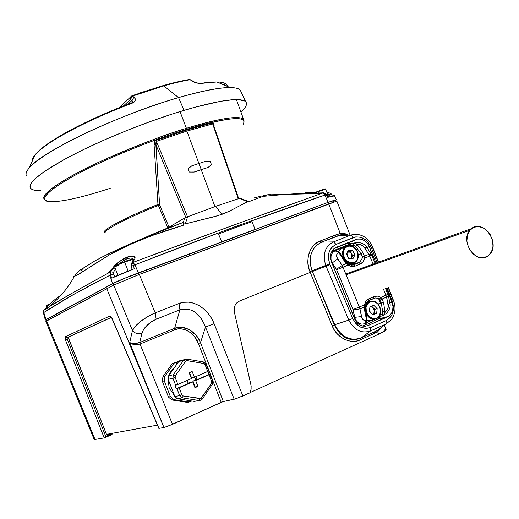 <?xml version="1.0" encoding="UTF-8"?>
<svg xmlns="http://www.w3.org/2000/svg" width="519" height="519" viewBox="0 0 519 519"><rect width="100%" height="100%" fill="white"/><g stroke="black" fill="none" stroke-linecap="round" stroke-linejoin="round"><path stroke-width="0.78" d="M362.411 326.075L365.428 324.732L362.411 326.075M388.374 316.447L390.638 314.495L391.962 312.36L392.922 308.831L392.974 306.612L391.962 302.214L386.331 288.389L391.962 302.214L389.905 302.882L391.962 302.214L392.416 303.498L392.98 306.735L392.643 310.381L391.709 312.873L389.198 315.896L367.971 325.627L387.563 316.869L377.365 319.412L372.979 321.365L378.987 318.445L381.063 316.181L378.176 318.997L388.374 316.447L378.176 318.997M348.398 243.171L346.588 243.658L352.388 243.534L350.299 243.113M346.588 243.658L333.983 248.666L356.066 239.46L336.215 247.349L357.143 239.116L361.016 239.103L364.61 240.68L366.881 242.684L368.73 245.364L369.301 246.59L367.063 247.537L369.301 246.59L376.016 263.075L368.282 244.579L366.965 242.775L363.631 240.083L359.81 238.915L357.889 238.974L346.588 243.658M360.277 325.27L357.383 323.149L354.749 319.341L331.453 261.881L355.515 320.761L358.473 324.116L361.315 325.731L364.636 326.347L367.971 325.627L364.176 326.334L360.277 325.27M331.025 253.103L333.814 248.809L336.215 247.349L333.049 249.561L331.025 253.103L330.46 257.307L331.453 261.881L330.467 257.43L331.025 253.103M347.49 235.088L341.483 234.653L349.546 235.029L341.483 234.653L338.719 235.457L350.786 235.101L333.496 241.906L336.053 244.371L353.355 237.527L350.786 235.101L355.567 234.186L360.231 234.925L355.586 234.186L351.104 234.977L353.355 237.527C361.042 235.613 366.991 238.883 371.202 247.342L377.183 262.653L371.202 247.342L368.101 242.133L365.973 240.038L361.094 237.345L355.807 236.878L336.053 244.371L331.959 247.18L329.098 252.078L328.436 255.056L328.352 258.131L329.954 264.58L329.662 263.86L325.757 265.417L326.062 266.163L329.954 264.58L352.719 318.497L329.954 264.58L326.062 266.163L348.813 320.067L352.719 318.497L355.807 323.434L358 325.51L360.517 327.106L365.895 328.482L370.709 327.515L386.22 320.56L386.013 323.966L370.534 330.934L386.013 323.966L386.22 320.56L370.709 327.515L370.534 330.934L370.709 327.515C363.144 329.844 357.15 326.834 352.719 318.497L348.813 320.067C354.146 330.227 361.386 333.847 370.534 330.934L361.282 337.882L376.599 330.96L391.086 319.989M386.22 320.56L390.119 317.628L391.676 315.383L393.408 309.778L393.473 306.755L392.228 301.137L387.142 288.129L392.228 301.137C394.868 310.031 392.864 316.506 386.22 320.56M371.202 247.342L372.525 246.843L371.202 247.342M393.506 300.507L392.228 301.137L393.506 300.507M370.534 330.934C361.386 333.847 354.146 330.227 348.813 320.067L334.774 324.719C341.268 337.078 350.104 341.463 361.282 337.882L370.534 330.934M348.813 320.067L334.774 324.719L312.367 271.534L326.062 266.163L348.813 320.067M325.757 265.417L312.055 270.769L312.367 271.534L326.062 266.163L325.757 265.417L329.662 263.86C326.918 254.725 329.046 248.231 336.053 244.371L333.496 241.906C324.933 246.493 322.357 254.329 325.757 265.417C322.357 254.329 324.933 246.493 333.496 241.906L350.786 235.101L338.719 235.457L321.605 242.152L333.496 241.906L321.605 242.152C311.121 247.732 307.936 257.268 312.055 270.769L325.757 265.417M107.277 435.169L108.367 435.162L107.277 435.169L106.499 434.351L107.277 435.169M157.452 425.126L106.499 434.351L157.452 425.126M388.497 287.695L393.512 300.527C396.146 307.884 395.29 314.436 390.93 320.178L382.224 326.782M380.55 329.085L381.465 327.586L377.676 331.738L375.568 332.88L360.283 339.796C351.318 344.953 336.04 337.356 332.134 325.673L310.252 272.378L312.367 271.534L334.774 324.719L334.262 324.862L334.774 324.719C341.268 337.078 350.104 341.463 361.282 337.882L378.357 330.032M341.483 234.653L321.605 242.152L316.804 245.059C310.038 251.734 308.455 260.304 312.055 270.769L334.262 324.862C337.921 331.933 341.697 336.15 345.583 337.532C349.994 339.608 354.218 340.068 358.233 338.913M45.88 321.417L94.211 439.522L95.029 439.463L46.606 320.885L45.88 321.417L113.719 285.08L139.313 274.415L113.719 285.08L132.442 330.525L129.692 342.663L134.33 343.559L139.734 342.495L141.934 333.263C138.099 334.398 134.934 333.483 132.442 330.525L135.414 326.224L141.025 321.092L148.213 316.305L155.22 312.892L156.174 319.243L179.905 309.811L156.174 319.243L151.574 321.657L145.093 327.437L143.581 329.533L141.934 333.263L139.734 342.495L174.618 328.345L179.905 309.811L179.023 303.511L155.22 312.892C146.189 316.356 134.421 325.218 132.442 330.525C134.934 333.483 138.099 334.398 141.934 333.263C144.023 327.398 148.765 322.727 156.174 319.243L155.22 312.892L139.313 274.415L336.552 201.242L328.722 203.857L340.243 233.446L341.217 234.685L340.243 233.446L341.917 233.258L344.551 233.479L347.289 234.543L344.116 233.394L342.073 233.252M112.746 433.216L108.367 435.162L112.746 433.216M111.377 317.388L68.514 337.091L68.359 337.629L106.499 434.351L68.618 338.654L67.256 339.186L67.126 337.629L68.514 337.091L68.618 338.654L67.256 339.186L105.746 436.421L108.718 435.097L105.746 436.421L67.256 339.186L65.439 339.9L104.215 437.874L105.428 437.459L105.74 436.434L105.428 437.459L112.085 434.5L104.215 437.874L65.439 339.9L67.256 339.186L67.126 337.629L111.377 317.388M111.319 317.304L67.126 337.629L65.219 336.766L65.439 339.9L64.92 337.843L65.219 336.766L67.126 337.629L111.319 317.304M203.746 322.734L205.505 327.041L214.094 323.655C208.08 307.825 191.595 298.217 179.023 303.511L179.905 309.811C191.089 307.001 199.627 312.749 205.505 327.041L200.496 342.689L223.332 401.537L221.211 402.316L198.388 343.481C195.092 333.133 182.474 325.887 174.819 329.844L139.974 344.006C136.186 345.252 132.76 344.804 129.692 342.663L132.442 330.525L113.719 285.08L46.606 320.885L95.029 439.463L94.211 439.522L74.23 390.839M393.253 300.546L388.257 287.773M378.28 262.251L372.292 246.934M377.676 331.738L378.611 334.217L383.489 331.842L386.162 329.786L385.066 330.934L378.611 334.217L377.676 331.738L375.568 332.88L375.497 331.459L375.568 332.88L360.283 339.796L360.244 338.31L360.283 339.796L356.702 340.97L352.712 341.353L348.483 340.795L344.266 339.225L340.328 336.721L336.909 333.451L334.152 329.682L332.134 325.673L334.262 324.862C339.244 334.839 345.725 339.724 353.724 339.504M321.579 242.165L320.184 240.985L316.811 242.743L313.69 245.377L311.05 248.867L309.129 253.071L308.059 257.748L307.903 262.588L308.578 267.291L309.94 271.612L312.055 270.769L309.94 271.612L310.252 272.378L312.367 271.534L334.262 324.862L332.134 325.673L309.94 271.612C304.51 260.493 310.226 243.742 320.184 240.985L337.285 234.303L342.021 233.252M338.693 235.464L337.285 234.303L338.693 235.464M238.961 301.286L237.358 302.35C234.62 304.893 233.634 308.202 234.406 312.276L251.164 386.013L251.047 389.594L249.847 392.864L242.892 396.023L214.094 323.655L211.57 318.445L208.158 313.47L203.922 309.065L199.049 305.574L193.814 303.232L188.54 302.155L183.531 302.305L179.023 303.511L155.22 312.892L139.313 274.415L328.722 203.857L340.243 233.446L320.184 240.985L321.501 242.185M236.924 302.752L239.57 301.007L310.252 272.378L239.57 301.007L236.917 302.752L235.042 305.438L234.166 308.747L234.406 312.276L250.956 384.826L251.144 389.01L249.847 392.864L235.788 398.8L223.332 401.537L234.192 399.241L205.505 327.041L234.192 399.241L242.892 396.023L214.094 323.655L205.505 327.041L200.496 342.689L223.332 401.537L167.559 426.384L163.965 427.507L172.496 424.36L140.007 343.993L172.496 424.36L221.211 402.316L198.388 343.481L194.417 336.533L191.576 333.535L188.293 331.167L184.77 329.591L181.222 328.877L177.855 329.001L174.819 329.844L139.974 344.006L137.477 344.635L134.499 344.616L131.716 343.876L129.692 342.663L163.965 427.507L158.963 428.376L112.169 318.595L158.846 428.383L163.9 427.52L106.771 288.739L163.965 427.507L129.692 342.663C132.605 343.896 135.952 343.838 139.734 342.495L140.007 343.993L139.78 342.475L174.618 328.345L174.819 329.844L174.618 328.345C183.051 324.128 196.558 331.466 200.496 342.689L198.388 343.481L200.496 342.689L198.628 338.913L196.104 335.313L189.364 329.643L181.611 327.262L174.618 328.345L179.905 309.811L188.144 309.103M194.722 311.938L201.32 318.595M109.788 316.058L65.219 336.766L109.788 316.058L110.93 316.584L112.169 318.595L109.788 316.058M249.97 392.643L378.611 334.217L249.97 392.643M95.029 439.463L104.215 437.874L95.029 439.463M371.915 333.081L375.399 332.173M382.873 330.233L385.747 329.701M82.261 410.51L94.211 439.509M110.469 433.631L107.271 434.851M186.405 128.323C165.632 134.311 136.971 145.352 100.427 161.448C65.193 177.53 39.36 194.703 44.329 199.147C41.598 194.43 54.917 184.459 84.292 169.226C113.071 154.701 153.916 138.339 186.405 128.323L180.015 111.559L186.405 128.323C220.504 118.144 239.577 115.186 243.625 119.435L244.027 120.298L243.625 119.435C238.967 114.07 208.703 121.342 186.405 128.323L186.626 129.367L186.405 128.323M110.249 188.293C91.694 194.333 63.941 202.397 49.921 201.625C35.195 201.314 51.971 185.86 90.468 167.358C128.329 149.109 165.801 135.77 186.626 129.367C150.296 140.571 103.845 159.69 75.203 175.156C46.489 191.284 38.062 200.107 49.921 201.625M213.543 125.066L212.673 123.924L238.247 198.738L212.673 123.924L186.866 131.067L198.907 163.466L205.725 161.266L210.247 161.584L205.68 161.299L198.861 163.491L201.32 169.622L208.125 167.403L211.46 164.64L210.247 161.584L211.46 164.64L208.028 167.468L194.125 172.081L189.143 172.042L187.982 168.915L191.803 165.84L198.907 163.466L186.866 131.067L156.453 141.389L187.476 216.695L156.453 141.389L155.765 143.082L159.586 204.817L169.071 227.205M214.113 125.981L213.711 123.58L212.556 122.899L212.673 123.924L212.556 122.899L186.652 130.048L156.128 140.396L156.453 141.389L156.128 140.396L154.934 141.317L154.085 144.697L155.992 144.944L154.085 144.697L157.958 204.467L159.586 204.817L157.958 204.467C124.151 217.986 99.395 231.39 105.162 232.467C98.26 231.072 134.856 213.419 157.958 204.467L158.36 205.401C136.452 213.932 101.542 230.507 105.357 232.94C102.061 231.052 126.396 218.194 158.36 205.401L159.586 204.817L158.36 205.401L157.958 204.467L154.085 144.697L154.396 142.303L155.038 141.174L156.128 140.396L186.652 130.048L186.626 129.367L186.652 130.048L212.556 122.899L213.452 123.198L214.107 125.416M214.944 206.588L201.223 169.687L214.944 206.588M243.152 124.339C247.894 115.283 229.054 116.957 186.626 129.367C212.628 121.05 250.242 112.798 243.152 124.339M167.877 227.899L158.36 205.401L167.877 227.899M238.695 198.595L213.478 124.865L212.673 123.924L186.866 131.067L156.453 141.389L155.992 144.944L185.808 217.377M155.992 144.944L159.586 204.817M191.803 165.84L205.725 161.266L191.809 165.853L187.982 168.915L189.201 172.003L194.125 172.081L208.125 167.403L194.125 172.081L189.143 172.042L188.138 169.337L189.143 172.042L194.216 172.016L201.32 169.622L198.861 163.491L191.771 165.866M205.68 161.299L210.247 161.584L205.68 161.299M246.129 200.632L250.015 201.534L246.149 200.639M249.49 201.417L266.961 194.885L321.475 193.483L323.376 192.834L311.335 193.295L306.671 192.802L305.607 192.478L306.625 192.354M246.473 200.782L247.615 201.327L247.466 201.748L239.408 198.368L215.67 206.335L221.892 214.392L229.385 211.207L247.466 201.748L229.385 211.207L217.721 215.748L185.289 223.877L184.174 223.897L183.622 223.397L183.441 222.08L183.188 225.343L183.168 223.189L182.195 222.657M270.671 194.353L266.961 194.885L285.165 194.417L307.65 192.964L315.747 193.269L323.376 192.834L321.469 193.483C265.501 213.341 203.325 236.067 134.953 261.667L132.533 262.601L132.955 262.426L134.966 264.8L132.955 262.426L232.908 225.389L321.469 193.483L285.165 194.417L262.05 196.442M132.592 262.886L133.377 265.469L134.966 264.8L138.352 272.877L328.118 202.358L336.286 199.744L335.806 200.23L336.344 199.783L334.885 200.029L328.118 202.358L123.1 278.898L112.636 283.621L46.068 319.503L43.758 312.542L44.031 310.044L43.758 312.542C61.527 300.89 83.559 288.499 109.853 275.362L110.644 271.839L112.785 268.485L115.4 269.056L116.308 271.074L115.458 268.92L113.46 272.332L113.46 273.708M75.43 275.654C73.614 276.406 73.25 276.685 74.347 276.478C77.188 275.141 88.587 268.096 108.529 255.342C129.516 243.742 154.403 233.738 183.188 225.343L153.702 235.01L133.234 243.08L109.172 254.985L90.455 266.571M150.257 235.386L181.137 223.183C149.161 235.237 115.218 249.996 99.979 258.19L101.452 257.424M52.166 302.129L44.31 309.661L73.549 292.359L110.002 272.151L110.644 271.839L109.853 275.362L113.531 273.909L113.46 272.332L110.832 271.755L113.46 272.332L115.4 269.056L112.785 268.485L117.755 262.893L123.95 258.514L128.355 256.633L132.008 256.081L134.317 256.743L134.979 258.28L134.596 259.266C138.703 250.872 115.302 260.843 112.785 268.485L110.832 271.755L107.044 273.779C83.825 286.378 64.551 297.335 49.227 306.658L44.31 309.661L43.577 310.686L43.337 312.47M134.966 264.8C203.746 237.91 267.058 214.671 324.907 195.073L323.039 192.938L324.907 195.073L326.211 194.677L325.011 193.334L323.376 192.834L326.211 194.677L234.004 227.082L134.966 264.8L133.377 265.469L134.298 268.725L111.799 278.171L110.547 275.076L109.217 275.641L73.562 294.403L43.758 312.542L46.068 319.503L45.406 320.054L45.964 319.97L45.341 320.035L46.068 319.503L112.636 283.621L109.853 275.362L112.636 283.621C118.06 280.889 126.63 277.308 138.352 272.877L134.966 264.8M45.957 319.84L113.259 283.393L126.96 277.347L138.099 273.007L138.742 274.629L138.099 273.007L327.794 202.52L328.391 203.98L327.794 202.52L330.48 201.541L335.741 200.068L327.794 202.52L138.099 273.007C126.779 277.289 118.501 280.753 113.259 283.393L113.882 284.989L113.259 283.393L46.606 319.302L47.112 320.612L46.606 319.302L45.906 319.821L46.366 321.014M335.469 200.302L333.01 201.606M45.328 320.009L43.421 312.821L44.238 315.539L43.953 315.792M44.134 315.857L44.783 315.74M57.596 298.912L57.2 299.249M119.655 263.529L124.541 259.837L127.389 258.546L131.041 257.988L132.702 258.456L133.701 259.597M332.458 196.656L334.171 195.65M336.286 199.744L334.255 195.416L327.736 197.376M329.325 194.366L327.69 193.73L327.891 192.212L327.69 193.73L329.422 194.528L331.18 193.834L329.422 194.528L330.428 196.435M87.043 268.9L79.07 274.136L73.724 276.497M110.832 271.755L110.547 275.076L111.799 278.171C116.931 275.628 124.43 272.481 134.298 268.725L133.377 265.469L131.223 266.338L131.794 262.919L133.85 259.591L134.596 259.266L132.533 262.601L131.333 263.568L132.533 262.601L134.596 259.266L133.357 260.389M254.252 197.895L261.148 196.163M262.951 195.799L264.664 195.553M266.727 195.773L266.967 196.195M83.449 271.165L81.451 270.853L81.327 270.334L83.196 268.284L94.075 261.388M105.792 255.225L131.949 243.113M138.956 240.089L146.436 236.956M328.118 202.358L324.907 195.073L328.118 202.358M327.729 197.376L326.211 194.677L327.729 197.376L334.255 195.416M43.421 312.821L43.765 310.33L49.045 305.133C53.567 300.417 57.479 297.212 60.775 295.538M131.378 266.396L133.377 265.469L132.533 262.601M119.642 263.542C126.532 257.975 131.216 256.646 133.694 259.552M114.68 276.783L113.531 273.909L110.547 275.076M326.743 194.417L326.211 194.677L326.743 194.417M307.611 192.958L315.747 193.269L323.402 192.796L326.743 194.411L328.274 197.181M312.97 192.614C307.014 192.251 304.75 192.283 306.191 192.705M183.194 225.285L183.441 222.08L183.622 223.397L184.174 223.897L185.289 223.877L187.67 216.618L185.289 223.877L213.29 216.955L221.892 214.392L215.67 206.335L185.179 217.662L215.67 206.335L240.076 198.18L239.408 198.368L247.466 201.748L247.615 201.327L246.862 200.918M147.792 236.255L167.935 227.873L184.751 217.889L167.935 227.873L141.311 239.097M183.441 222.08L184.751 217.889L183.441 222.08M182.96 222.774L183.246 223.799M240.141 198.342L244.78 200.321M185.179 217.662L184.751 217.889M184.037 110.339C219.784 100.018 240.323 97.137 245.662 101.705C247.673 103.904 246.097 107.349 240.933 112.026L244.566 108.212L246.051 105.818L246.544 103.774L246.006 102.107L244.404 100.842L237.974 99.622L233.148 99.706L220.38 101.328L194.268 107.394L173.229 113.7L150.38 121.524L126.863 130.49L103.884 140.149L82.625 149.997L64.109 159.541L43.213 172.302L34.591 179.243L31.951 182.15L30.433 184.641L30.018 186.717L30.666 188.358L32.353 189.565L35.033 190.343L40.677 190.707C34.903 190.797 31.451 189.837 30.323 187.833C28.182 181.922 42.941 170.641 74.593 154C105.617 138.151 149.277 120.732 184.037 110.339L178.555 97.598L184.037 110.339M245.662 101.705L240.206 90.021C234.705 85.071 214.159 87.594 178.555 97.598C201.923 90.87 219.109 87.523 230.125 87.555C237.222 87.659 240.887 89.145 241.14 92.025M188.702 79.53L190.058 79.692L191.654 80.776C194.314 82.599 197.447 83.488 201.054 83.423L216.871 81.97C223.209 81.983 226.719 83.462 227.4 86.407C227.101 83.611 223.592 82.132 216.871 81.97C212.719 81.898 207.451 82.385 201.054 83.423L195.935 82.806L190.058 79.692C182.422 81.035 173.67 83.105 163.803 85.901L178.555 97.598L163.803 85.901L162.642 85.752L163.803 85.901C173.67 83.105 182.422 81.035 190.058 79.692L191.576 80.315M131.541 102.95L131.917 103.378C86.654 120.148 44.803 142.731 35.279 154.597C33.054 157.212 32.061 159.359 32.301 161.052C32.061 159.359 33.054 157.212 35.279 154.597C48.455 139.06 101.374 114.336 131.917 103.378L131.625 102.918L122.471 106.44L95.996 117.612L79.783 125.326L59.121 136.542M132.098 102.717L133.046 101.828L130.418 99.421L131.774 100.621L127.758 104.377L131.774 100.621L133.98 97.261L135.057 98.61L135.31 100.232L134.291 101.984L131.917 103.378C135.699 101.263 136.387 99.226 133.98 97.261L132.598 96.073L163.803 85.901L132.598 96.073L132.287 95.658L132.598 96.073L130.418 99.421L130.639 96.852L130.418 99.421L123.327 106.09L130.418 99.421L131.035 97.488L132.598 96.073L133.98 97.261L131.774 100.621L133.026 101.328L132.377 102.522M118.955 107.816L119.759 107.128L118.955 107.816M139.994 92.933L162.59 85.791M169.596 83.883L188.248 79.731M53.444 140.059L40.618 149.485M224.74 85.285L224.325 84.675M217.844 82.229L217.377 82.184M209.884 82.177L204.856 82.657M131.865 95.807L119.091 107.757M191.868 80.776L190.81 79.79L188.358 79.666M193.444 81.807L191.654 80.776L193.152 81.366M201.054 83.423L199.484 83.319L201.054 83.423M26.274 175.584C24.004 169.272 38.542 157.724 69.89 140.941C100.608 124.982 143.951 107.699 178.555 97.598C119.331 114.446 41.28 151.762 29.109 167.955L35.279 154.597C45.438 141.622 86.725 119.655 131.625 102.918L133.046 101.828L131.807 102.846M167.929 380.271L168.513 380.142L167.929 380.271M174.04 394.453L173.45 394.57L174.04 394.453M469.883 230.248L346.076 274.752L469.883 230.248L471.589 228.587C482.975 218.784 500.251 242.535 490.105 253.96L487.99 255.977C476.52 265.306 459.626 241.361 469.883 230.248L473.873 227.257L478.771 226.537L483.838 228.185L488.308 231.928L490.105 234.426L492.492 240.193L492.992 246.259L491.519 251.721L488.295 255.75L483.786 257.716L478.68 257.307L473.763 254.576L469.786 249.924L467.372 244.079L466.886 240.985L467.424 235.068L469.883 230.248M380.485 303.252L378.604 298.697L380.485 303.252M349.002 244.514L331.784 251.358L347.639 244.91L354.49 242.924L349.002 244.514M365.162 323.558L366.472 322.221L366.531 319.989L365.331 320.411L363.761 320.178L362.035 318.381L359.946 308.876L364.539 306.839L364.753 311.082L366.531 319.989L365 323.629L365.428 324.732L364.98 323.642L361.866 324.206L358.791 323.188L356.242 320.774L355.275 319.159L352.978 309.525L336.636 269.757L331.92 263.029L330.979 259.292L331.064 255.711L332.484 252.734L333.86 251.468L331.356 252.234M368.873 300.41L375.289 297.984L377.365 298.191L379.35 299.165L380.213 300.04L381.283 303.005L378.163 303.972L381.283 303.005L382.711 311.835L381.283 303.005L383.554 302.687L382.068 299.054L386.551 297.063L388.296 306.573L387.401 309.512L385.001 311.647L383.554 302.687L381.283 303.005L380.213 300.04L382.068 299.054L380.213 300.04L379.35 299.165L380.842 297.53L385.974 295.259L383.509 289.284L385.974 295.259L387.901 294.267L380.842 297.53C378.539 295.966 376.236 295.655 373.92 296.589L377.384 296.115L379.162 296.602L380.842 297.53L379.35 299.165L377.365 298.191L375.289 297.984L368.62 300.644L373.706 298.399L373.92 296.589L373.706 298.399L368.873 300.41M371.169 301.176L368.341 300.78L371.169 301.176M365.039 310.252L364.876 308.565M347.016 263.139L344.61 260.603M371.753 255.153L369.775 256.029L373.116 264.119L369.775 256.029L364.61 258.183L363.183 261.686L360.439 263.886L355.294 266.046L353.945 264.787L351.402 265.196L353.835 264.807L358.973 262.653L352.09 264.495L354.075 262.945L352.044 264.502L351.512 264.009L352.518 263.412M354.016 317.576L354.568 317.349L354.016 317.576M357.701 242.399L351.104 244.008L354.86 242.86L357.876 244.799C360.582 244.209 362.859 245.176 364.714 247.712L367.141 247.686L364.714 247.712L369.775 256.029L364.61 258.183L364.39 256.211L364.61 258.183L362.379 258.008L359.764 262.238L358.973 262.653L360.439 263.886L359.077 262.633L353.835 264.807L355.294 266.046L351.785 266.468L348.268 265.008C350.61 266.597 352.952 266.948 355.294 266.046L360.439 263.886C362.703 262.848 364.098 260.947 364.61 258.183L362.379 258.008L362.359 256.756L364.39 256.211L362.359 256.756L360.997 253.817L362.846 252.5L364.39 256.211L368.912 254.329L363.371 246.194L360.673 244.728L357.494 244.955L362.846 252.5L360.997 253.817L355.723 246.376L360.997 253.817L358.324 254.848L360.997 253.817L362.359 256.756L362.379 258.008L359.751 262.251L352.09 264.495L351.512 264.009L352.369 263.529M370.845 254.965L371.059 255.387M335.06 250.833L338.803 252.597L337.155 250.949L335.903 250.567L333.892 251.456C330.545 254.232 329.98 258.066 332.218 262.945L337.713 258.838L332.218 262.945L336.416 269.329L342.105 265.494L337.713 258.838C336.02 256.127 336.254 254.102 338.414 252.753L336.753 254.511L336.837 257.093L342.105 265.494L346.731 263.568L343.876 260.356L338.803 252.597L335.43 250.768L331.498 251.91L335.06 250.833L333.133 251.319L334.041 250.911L351.091 244.014M375.146 263.386L371.747 255.153L369.775 256.029L368.912 254.329L364.39 256.211L362.846 252.5L357.494 244.955L355.723 246.376L357.494 244.955L354.354 243.054L353.789 243.236L353.348 245.163L355.723 246.376L353.919 245.124L351.162 245.831L353.348 245.163L353.802 243.229L354.367 243.054L357.876 244.799L354.49 242.924M338.531 251.864L339.089 252.318M333.451 251.228L335.89 250.573L338.803 252.597L343.876 260.356L348.268 265.008L348.444 264.035L348.268 265.008L342.981 267.214L359.362 307.047L364.617 304.718L366.051 301.117L367.296 299.774L373.92 296.589L368.808 298.84L368.6 300.657L368.808 298.84C366.537 299.924 365.136 301.883 364.617 304.718L365.395 305.269L364.617 304.718L364.753 311.082L366.531 319.989L365.499 323.402M379.811 316.72L383.58 315.202M373.583 319.535L366.323 322.831L373.583 319.535M366.855 319.821L366.764 320.495M380.155 314.838L382.269 313.872L382.711 311.835L381.809 314.19L380.155 314.838M369.677 301.565L367.05 301.727M333.243 251.267L349.559 244.605L349.443 245.63L349.559 244.605L351.104 244.008L350.351 245.675L351.104 244.008M386.915 312.853L385.636 314.066C389.445 310.459 390.865 306.723 389.905 302.869L388.186 304.575C388.64 307.624 387.699 309.927 385.377 311.478L385.001 311.647L384.826 313.904L383.697 315.156L381.809 314.19L383.697 315.156L385.001 311.647L382.711 311.835L385.001 311.647L383.554 302.687L382.068 299.054L380.842 297.53L382.068 299.054L386.551 297.063L388.186 304.575L389.905 302.882L388.296 295.493L386.551 297.063L385.974 295.259L386.551 297.063L388.296 295.506L385.572 288.629M361.451 316.571L354.568 317.349C356.741 322.993 360.218 325.089 365 323.629L366.142 320.165C363.689 320.82 362.126 319.626 361.451 316.571L359.946 308.876L353.121 309.986L354.568 317.349L361.451 316.571M352.978 309.525L359.362 307.047L342.981 267.214L336.636 269.757L353.121 309.986L359.946 308.876L365.188 306.865L364.539 306.839L364.617 304.718L359.362 307.047L359.946 308.876L359.362 307.047L352.978 309.525M384.183 314.936L385.377 311.478L383.865 315.078M368.912 254.329L371.228 254.135L368.912 254.329M335.566 250.625L336.137 250.534L335.566 250.625M338.803 252.597L339.679 252.623L338.803 252.597M343.876 260.356L344.713 260.317L343.876 260.356M346.731 263.568L347.127 263.023L342.105 265.494L342.981 267.214L348.268 265.008L346.731 263.568M379.804 316.207L380.881 316.253L379.804 316.207M367.121 319.321L366.531 319.989L367.121 319.321M365.35 310.466L364.753 311.082L365.35 310.466M364.987 306.807L367.128 319.354L365.901 323.162M365.188 306.859L365.395 305.276L367.426 301.37L368.6 300.657M336.636 269.757L342.981 267.214L342.105 265.494L336.416 269.329L336.636 269.757M366.55 322.727L367.18 324.271L373.077 321.592L372.441 320.054L373.077 321.592L367.18 324.271L366.55 322.727M365.434 324.751L367.18 324.271L365.434 324.751M191.42 378.578L189.169 372.765L191.42 378.578L177.868 384.456L191.42 378.578M192.153 371.481L194.404 377.281L191.576 377.903L189.526 372.616L191.576 377.903L194.404 377.281L192.153 371.481L189.169 372.765L192.153 371.481M188.3 383.502L187.119 380.446L188.3 383.502L176.259 388.744L188.3 383.502M195.812 401.148L194.164 401.369L177.453 398.735L175.883 398.008L174.838 396.529L168.195 379.324L172.95 378.254L175.662 385.26L177.868 384.456L175.156 377.443L172.95 378.254L175.662 385.26L174.974 385.409L176.259 388.744L176.953 388.608L176.259 388.744L174.974 385.409L177.868 384.456L175.156 377.443L175.143 376.074L185.575 361.237L186.645 360.588L203.766 363.482L205.05 364.591L207.73 371.5L194.404 377.281L208.644 371.007L207.73 371.5L205.05 364.591L205.972 364.124L205.05 364.591L203.766 363.482L203.454 361.957L203.766 363.482L187.074 360.601L186.782 359.07L187.074 360.601L185.575 361.237L183.57 360.296L173.352 374.712L168.597 375.821L178.75 361.542L180.878 360.257M196.013 401.051L199.14 400.519L182.299 397.852L179.665 395.621L176.953 388.608L179.159 387.803L181.877 394.823L179.665 395.621L181.877 394.823L183.194 395.939L182.299 397.852L179.665 395.621L174.838 396.529L177.453 398.735L182.299 397.852L183.194 395.939L200.049 398.618L199.14 400.519L194.164 401.369L177.453 398.735L182.299 397.852L199.14 400.519L200.049 398.618L201.541 397.956L202.228 399.143L201.541 397.956L211.512 383.457L212.18 384.657L211.512 383.457L211.694 381.705L212.602 381.212L211.694 381.705L209.008 374.796L209.916 374.296L195.689 380.602L197.934 386.408L194.956 387.719L192.705 381.9L194.956 387.719L197.934 386.408L195.689 380.602L209.008 374.796L211.694 381.705L211.713 383.061L200.879 398.508L183.194 395.939L181.877 394.823L179.159 387.803L192.705 381.9L189.883 382.497L188.196 383.23L192.705 381.9L176.953 388.608L179.665 395.621L174.838 396.529L168.195 379.324L168.175 376.612L178.75 361.542L183.57 360.296L184.654 359.336M209.027 374.471L207.853 371.448L209.027 374.471L197.233 379.61L209.027 374.471M186.568 359.031L184.245 359.602L183.57 360.296L173.352 374.712L168.597 375.821L168.195 379.324L172.95 378.254L173.352 374.712L172.95 378.254L175.156 377.443L175.357 375.672L173.352 374.712L175.357 375.672L185.575 361.237L183.57 360.296L178.75 361.542L179.418 360.848L186.782 359.07L203.454 361.957L205.965 364.111L208.644 371.02M202.118 399.189L201.197 400.084L202.228 399.143M181.644 360.27L179.418 360.848M199.14 400.519L201.197 400.084M202.3 399.046L212.07 384.702M212.252 384.56L212.602 381.212L209.923 374.309M196.059 376.567L197.233 379.61L195.812 379.908L197.233 379.61L196.059 376.567M195.689 380.602L192.854 381.199L195.812 379.908L194.742 377.138L195.812 379.908L192.854 381.199L195.689 380.602M197.934 386.408L195.086 386.973L192.854 381.199L195.086 386.973L197.934 386.408M194.729 387.129L195.086 386.973L194.729 387.129M169.2 388.063L168.046 378.857L169.2 388.063L174.423 395.446L169.2 388.063M168.74 375.613L171.056 370.851L174.922 366.927L171.166 370.689L168.74 375.613M178.14 361.484L172.211 363.663L176.11 362.197L174.163 363.164L164.847 376.236L164.309 380.92L170.388 396.659L173.871 399.604L189.188 402.011L187.171 402.355L191.213 401.252L189.188 402.011L173.871 399.604L171.906 399.961L187.171 402.355L171.906 399.961L173.871 399.604L170.388 396.659L168.428 397.029L171.906 399.961L168.428 397.029L170.388 396.659L164.309 380.92L162.382 381.355L168.428 397.029L162.382 381.355L164.309 380.92L164.847 376.236L162.914 376.69L162.382 381.355L162.914 376.69L164.847 376.236L169.7 369.632L174.163 363.164L172.211 363.663L162.914 376.69L172.211 363.663L178.14 361.484M191.777 400.992L191.213 401.252L191.115 400.889L191.213 401.252L191.777 400.992M177.018 363.975L176.11 362.197L177.018 363.975M46.308 305.938L50.077 304.14L46.308 305.938L46.82 307.261L46.308 305.938L46.561 305.373L50.901 303.343L46.561 305.373L46.269 306.022L50.894 303.349M47.501 309L47.099 307.981M369.664 311.134L369.632 309.382L369.664 311.134L371.325 313.379L369.664 311.134M374.575 311.75L372.623 314.689L373.855 313.658L374.575 311.75L374.303 314.112L376.625 313.444L372.739 314.812L369.398 311.432L369.95 306.697L373.836 305.347L377.164 308.721L376.625 313.444L377.164 308.721L373.836 305.347L369.95 306.697L369.398 311.432L372.739 314.812L376.625 313.444L372.629 314.696L374.303 314.112L374.575 311.75L374.329 309.584L373.18 307.722L374.575 311.75L374.841 309.402L377.164 308.721L374.841 309.402L374.575 311.75M370.352 306.554L373.18 307.722L374.841 309.402L372.363 307.073L370.352 306.554M365.285 310.706C367.004 317.103 370.585 319.821 376.022 318.861L376.126 318.309C367.465 321.825 361.503 304.465 370.456 301.85L370.028 301.455L367.939 302.648L366.596 304.166L365.506 306.612L365.175 309.415C365.181 306.223 366.297 303.823 368.516 302.214L372.357 301.111M370.028 301.455L370.456 301.85C379.078 298.438 385.001 315.591 376.126 318.309L377.404 317.68L379.434 315.584L380.667 311.017L379.415 306.139L377.384 303.537L374.724 301.922L371.844 301.545L370.456 301.85L368.049 303.375L366.012 307.475L366.433 312.47L369.165 316.655L373.291 318.608L376.126 318.309L376.022 318.861L370.949 320.275L367.218 320.457L370.949 320.275L376.022 318.861C371.636 319.886 368.269 317.965 365.921 313.106M376.022 318.861L377.864 317.836M371.604 306.126L373.18 307.722L371.604 306.126M118.955 265.456L114.556 266.649C115.121 266 118.475 264.469 124.612 262.063L124.359 261.628C116.794 264.638 113.895 266.065 115.666 265.89M118.047 264.229L124.359 261.628C130.775 259.273 133.506 258.579 132.559 259.539L124.612 262.063L128.167 271.093L124.612 262.063C118.313 264.534 114.965 266.072 114.576 266.669L117.975 275.31M114.881 265.89L116.84 264.781M126.007 261.005L131.891 259.253M131.839 259.377L131.476 259.63M114.556 266.63C112.934 266.578 116.211 264.911 124.378 261.628L124.612 262.063L132.579 259.552M347.263 255.569L348.398 251.196L351.59 253.648L351.655 257.768L351.013 258.631L352.005 256.814L351.59 253.648L352.673 255.835L354.918 254.972L352.875 258.851L348.638 258.339L346.452 253.934L348.509 250.054L352.738 250.58L354.918 254.972L352.738 250.58L350.5 251.462L347.931 251.138L350.5 251.462L352.673 255.835L351.655 257.768L352.673 255.835L354.918 254.972L352.875 258.851L348.638 258.339L346.452 253.934L348.509 250.054L352.738 250.58L350.5 251.462L351.59 253.648L350.228 251.975L347.918 251.177L348.398 251.196L347.263 255.569M350.293 245.688L347.153 246.025L344.558 247.797C340.931 255.114 342.936 260.337 350.578 263.457L350.825 262.874C341.223 262.127 340.983 244.423 350.552 246.064L350.293 245.688M350.312 245.675L350.552 246.064C360.063 246.849 360.394 264.392 350.825 262.874L353.666 262.575L354.938 261.952L356.949 259.876L358.11 255.367L356.78 250.56L353.407 247.057L349.105 246.045L347.717 246.343L345.323 247.861L343.747 250.385L343.221 253.538L344.551 258.378L346.653 260.96L350.825 262.874L350.578 263.457C343.435 262.997 339.66 251.079 345.356 247.044L350.403 245.688C357.585 246.22 361.263 258.241 355.327 262.199L350.578 263.457L353.614 263.127L356.144 261.459M343.915 247.608L340.529 248.984L338.602 251.404L339.932 249.522L342.449 247.926M344.759 247.582L345.433 247.634M350.429 264.022L350.027 264.307M313.119 193.308L318.264 191.141C323.817 189.059 326.25 188.397 325.575 189.156L318.497 191.537L318.277 191.141L313.106 193.308L318.264 191.141L318.497 191.537L325.595 189.169M318.497 191.537L319.114 193.049L318.497 191.537L314.248 193.295M319.743 190.57L324.193 189.02M324.907 189.02L324.557 189.253M255.114 229.392L254.076 229.911L255.114 229.392L251.987 221.619L255.114 229.392L221.671 241.822L218.505 233.907L221.671 241.822L255.114 229.392M220.672 242.321L221.671 241.822L220.672 242.321M251.987 221.619L218.505 233.907L251.987 221.619M378.52 262.166L372.525 246.843C367.796 236.917 360.647 232.966 351.071 234.99L339.076 235.321M317.038 244.858L321.436 242.191L338.544 235.496L342.787 234.452M343.682 234.413L347.192 235.094M336.902 201.223L350.072 235.016M158.833 428.363L111.397 317.167M386.22 329.935L384.41 325.154M44.329 199.147L45.017 199.899M236.417 99.596L243.625 119.435L244.053 122.25M44.212 315.558L43.382 312.814L43.765 310.33L49.227 306.664C60.003 297.368 67.717 288.415 74.314 276.484L77.558 272.287L80.075 270.12L94.614 261.044C102.081 257.022 112.642 251.897 126.299 245.675L146.89 236.82L182.733 222.632M107.044 273.773L110.404 271.943L112.409 268.362L107.044 273.773M335.709 199.99L336.241 201.307M131.229 266.351L132.163 269.536M306.852 192.834L314.559 192.672M326.84 192.27L327.898 192.205L331.167 193.814L332.244 195.851M247.472 201.216L240.284 198.141M130.639 96.852L132.267 95.645L163.161 85.603C172.976 82.839 181.728 80.795 189.429 79.485L192.393 80.867C193.204 82.132 200.516 83.974 200.444 83.228L216.871 81.97L230.125 87.555M471.589 228.587L345.764 273.987M352.051 264.502L359.751 262.251L353.244 265.047L349.637 264.716L347.133 263.029L344.668 260.253L339.621 252.532L335.903 250.567L333.866 251.468M371.747 255.16L366.991 247.466C364.241 243.482 360.192 241.945 354.847 242.86L351.006 244.047M46.269 306.022L46.768 307.313M366.18 302.927L370.073 301.448C378.403 298.12 385.241 313.794 377.339 318.212M132.559 259.539L133.078 260.843M345.356 247.044L340.529 248.984M325.575 189.156L328.767 197.006"/></g></svg>
